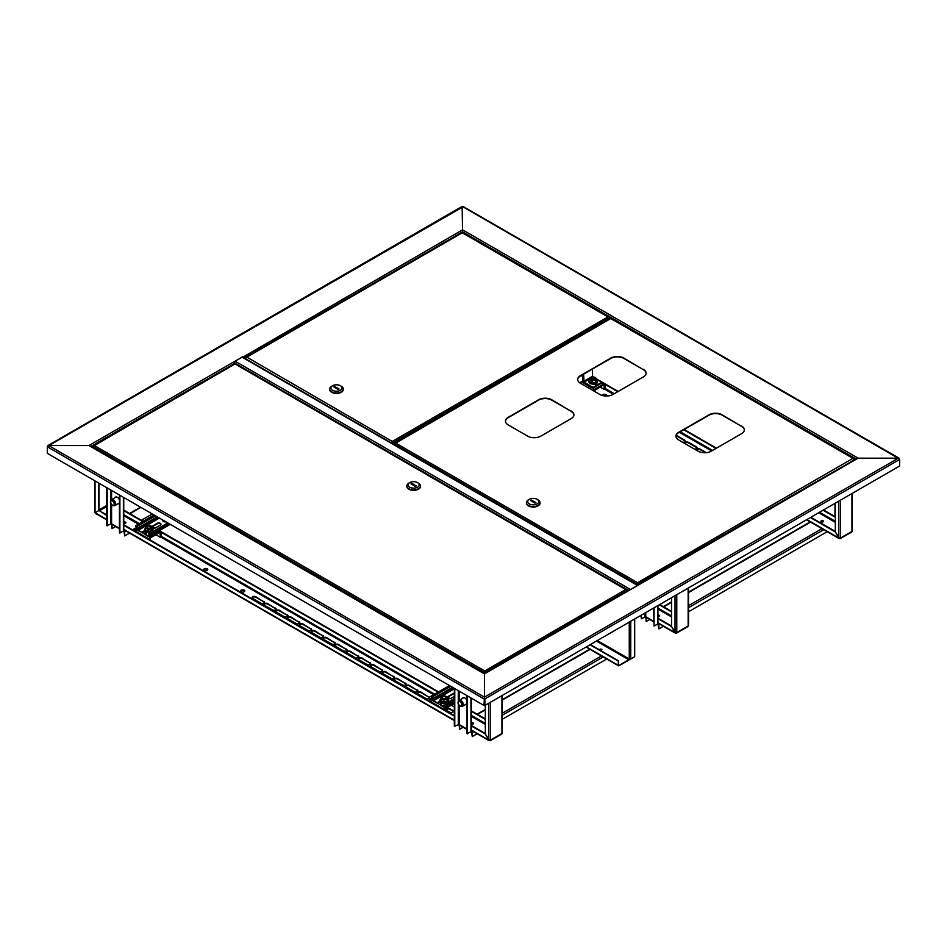 <?xml version="1.0" encoding="UTF-8"?>
<svg xmlns="http://www.w3.org/2000/svg" width="947" height="947" viewBox="0 0 947 947"><rect width="100%" height="100%" fill="white"/><g stroke="black" fill="none" stroke-linecap="round" stroke-linejoin="round"><path stroke-width="1.42" d="M610.886 318.37L611.762 318.737M899.532 458.999L462.562 206.588L462.562 232.607L462.562 229.825L858.089 458.182L638.562 584.926A1.243 0.71 -120 0 0 637.722 585.163M898.336 458.182L858.089 458.182L898.336 458.182L899.65 459.449L898.336 458.182L484.438 697.146L484.438 673.909L90.663 446.558L88.911 445.552L48.664 445.552L88.911 445.552L243.036 356.569A1.243 0.71 60 0 1 243.876 357.777M47.468 446.38L463 206.837M48.664 445.552L47.35 446.309L48.664 445.552L484.438 697.146L484 705.479L47.35 453.376L47.35 446.818L484 698.91L484.438 697.643L484.438 705.231L484.438 673.909L638.562 584.926M484.876 705.479L899.65 466.007L899.65 459.449L484.876 698.91L484.876 705.479L484 705.479M90.154 445.848L484.438 673.483L628.974 590.04A1.243 0.71 60 0 1 629.589 590.099M234.406 362.026A1.243 0.71 -60 0 1 235.105 361.209L242.101 357.173A1.243 0.71 -60 0 1 242.728 357.114L637.935 585.282M637.816 585.353A1.243 0.71 120 0 0 637.52 585.459L630.513 589.508A1.243 0.71 120 0 0 630.217 589.744M601.807 649.808A1.302 0.746 0 0 0 599.344 649.725A1.302 0.746 180 0 1 601.866 649.701M599.451 649.867A1.302 0.746 180 0 1 601.901 649.524A1.302 0.746 180 0 1 600.007 650.198M590.017 644.777L618.32 661.124L618.32 665.315A1.054 0.604 120 0 0 619.066 665.741L628.82 660.106A1.054 0.604 120 0 0 629.53 659.112M596.444 641.06L628.82 659.763L619.066 665.386M628.82 659.763L629.258 659.005L597.32 640.563M634.679 618.983L634.679 656.733L630.749 659.005A1.054 0.604 180 0 1 629.258 659.005L629.258 622.12M618.32 661.124L618.628 665.137M590.324 644.599L618.628 660.947M234.939 363.849L234.939 363.269A1.243 0.71 -120 0 0 234.063 361.754M462.124 206.837L462.562 229.825L242.846 357.185M599.64 649.985A1.302 0.746 180 0 1 601.558 650.033M473.18 723.449A1.302 0.746 0 0 0 471.322 723.626M471.476 724.029A1.302 0.746 180 0 1 473.074 723.91M823.203 521.359A1.302 0.746 0 0 0 821.167 521.785M821.487 521.951A1.302 0.746 180 0 1 823.097 521.833M659.396 615.941A1.302 0.746 0 0 0 657.928 615.905M657.928 616.402A1.302 0.746 180 0 1 659.29 616.402M462.396 698.46A3.717 2.143 60 0 1 462.976 697.773A3.717 2.143 60 0 1 464.835 697.951A3.717 2.143 60 0 1 467.025 700.567M477.158 733.783L472.281 736.6L471.405 731.546A1.243 0.71 -60 0 1 471.168 731.652M663.374 626.275L658.875 628.867L657.999 623.813A1.243 0.71 -60 0 1 657.774 623.907M467.025 703.917A3.717 2.143 60 0 1 466.693 704.201A3.717 2.143 60 0 1 465.794 704.355M466.895 704.047A3.717 2.143 60 0 1 466.232 704.106M454.335 688.351L454.335 726.242L459.153 724.479A1.243 0.71 120 0 0 459.402 725.047L467.025 729.439M641.379 615.124L641.379 618.758L645.759 616.746A1.243 0.71 120 0 0 646.008 617.302L653.631 621.706M658.875 628.867L658.875 624.819A1.243 0.71 -120 0 0 657.999 623.304L657.928 623.268M827.181 531.693L688.516 611.762M657.928 605.571L657.928 623.564A1.243 0.71 180 0 1 657.561 624.061L654.069 626.085L654.069 607.796M654.069 626.085L653.631 608.045M646.197 617.42L646.197 621.54L649.772 619.48M645.783 616.994A1.243 0.71 -120 0 0 645.759 617.243L646.197 621.54M640.941 615.372L641.379 618.758M472.281 736.6L472.281 732.564A1.243 0.71 -120 0 0 471.405 731.048L471.322 731.001M606.719 658.982L502.301 719.27M459.591 725.153L459.591 729.273L463.166 727.213M459.177 724.727A1.243 0.71 -120 0 0 459.153 724.976L459.591 729.273M471.322 698.164L471.322 731.297A1.243 0.71 180 0 1 470.967 731.806L467.025 733.57L467.025 695.678M467.463 733.818L467.463 695.927M454.773 688.599L454.773 726.491M125.62 522.78A1.302 0.746 0 0 0 123.749 522.957M123.903 523.36A1.302 0.746 180 0 1 125.513 523.241M114.824 497.791A3.717 2.143 60 0 1 115.416 497.104A3.717 2.143 60 0 1 117.262 497.282A3.717 2.143 60 0 1 119.452 499.898M129.597 533.114L124.708 535.931L123.832 530.876A1.243 0.71 -60 0 1 123.595 530.983M119.452 503.248A3.717 2.143 60 0 1 119.121 503.532A3.717 2.143 60 0 1 118.221 503.686M119.334 503.378A3.717 2.143 60 0 1 118.659 503.437M106.762 487.681L106.762 525.573L111.58 523.809A1.243 0.71 120 0 0 111.841 524.378L119.452 528.769M124.708 535.931L124.708 531.894A1.243 0.71 -120 0 0 123.832 530.379L123.749 530.332M137.41 528.592L134.072 530.521M112.018 524.484L112.018 528.604L115.593 526.544M111.616 524.058A1.243 0.71 -120 0 0 111.58 524.318L112.018 528.604M123.749 497.495L123.749 530.628A1.243 0.71 180 0 1 123.394 531.137L119.452 532.901L119.452 495.009M119.89 533.149L119.89 495.257M107.2 487.942L107.2 525.834M461.816 703.716A2.853 1.645 -120 0 0 460.005 701.419A2.853 1.645 -120 0 0 458.218 701.68A2.853 1.645 -120 0 0 458.241 703.81A2.853 1.645 -120 0 0 460.929 706.367A2.853 1.645 -120 0 0 461.816 703.716M458.218 701.68L458.75 700.768A3.397 1.965 60 0 1 459.2 700.307A3.397 1.965 60 0 1 463.036 703.195A3.397 1.965 60 0 1 462.598 706.202A3.397 1.965 60 0 1 461.982 706.367L460.929 706.367M464.03 697.631A3.397 1.965 -120 0 0 463.568 697.785L459.2 700.307M458.478 703.81A2.474 1.432 -120 0 0 461.26 705.906A2.474 1.432 -120 0 0 461.58 703.716A2.474 1.432 -120 0 0 458.786 701.62A2.474 1.432 -120 0 0 458.478 703.81M462.598 706.202L466.978 703.68A3.397 1.965 -120 0 0 467.025 703.645M466.954 704A3.717 2.143 60 0 1 466.362 704.035M110.846 503.579A2.853 1.645 -120 0 0 113.356 505.698A2.853 1.645 -120 0 0 114.054 502.608A2.853 1.645 -120 0 0 110.657 501.01A2.853 1.645 -120 0 0 110.846 503.579M110.657 501.01L111.178 500.099A3.397 1.965 60 0 1 111.628 499.637A3.397 1.965 60 0 1 115.238 502.005A3.397 1.965 60 0 1 115.025 505.532A3.397 1.965 60 0 1 114.409 505.698L113.356 505.698M119.381 503.331A3.717 2.143 60 0 1 118.789 503.366M115.025 505.532L119.405 503.011A3.397 1.965 -120 0 0 119.452 502.975M113.841 502.668A2.474 1.432 -120 0 0 111.213 500.951A2.474 1.432 -120 0 0 111.059 503.52A2.474 1.432 -120 0 0 113.687 505.236A2.474 1.432 -120 0 0 113.841 502.668M116.457 496.962A3.397 1.965 -120 0 0 116.008 497.116L111.628 499.637M123.749 522.649A1.302 0.746 180 0 1 125.797 522.969M123.749 523.3A1.302 0.746 0 0 0 125.489 522.188A1.302 0.746 0 0 0 123.749 522.14M471.322 723.307A1.302 0.746 180 0 1 473.37 723.638M471.322 723.97A1.302 0.746 0 0 0 473.062 722.857A1.302 0.746 0 0 0 471.322 722.81M240.787 591.2A2.012 1.16 180 0 1 242.183 590.336A2.012 1.16 180 0 1 244.172 590.632A2.012 1.16 180 0 1 244.717 591.2M241.331 591.768A2.012 1.16 0 0 0 243.521 592.017A2.012 1.16 0 0 0 244.764 590.952A2.012 1.16 0 0 0 244.172 590.123A2.012 1.16 0 0 0 241.982 589.874A2.012 1.16 0 0 0 240.739 590.952A2.012 1.16 0 0 0 241.331 591.768M137.41 528.035A2.936 1.693 0 0 0 133.669 529.669A2.936 1.693 0 0 0 134.521 530.865A2.936 1.693 0 0 0 136.108 531.338M203.771 569.834A2.012 1.16 180 0 1 205.168 568.969A2.012 1.16 180 0 1 207.156 569.265A2.012 1.16 180 0 1 207.701 569.834M207.156 568.756A2.012 1.16 180 0 1 207.748 569.573A2.012 1.16 180 0 1 206.505 570.65A2.012 1.16 180 0 1 204.315 570.402A2.012 1.16 180 0 1 203.723 569.573A2.012 1.16 180 0 1 204.966 568.508A2.012 1.16 180 0 1 207.156 568.756M501.934 732.505L501.934 733.523A1.243 0.71 60 0 1 501.685 734.091L490.309 740.649A1.243 0.71 -120 0 0 490.558 740.081L488.818 740.081L485.314 734.02L485.314 705.231M98.535 482.934L98.535 510.717L95.043 512.741L95.043 511.735M98.973 483.183L98.973 510.469L106.762 514.967M95.919 513.25L95.043 512.741L98.973 510.469L106.762 515.476M287.332 614.923A2.166 1.255 180 0 1 287.971 615.81A2.166 1.255 180 0 1 286.633 616.959A2.166 1.255 180 0 1 284.266 616.686L276.394 612.141A2.166 1.255 180 0 1 275.755 611.253A2.166 1.255 180 0 1 277.092 610.105A2.166 1.255 180 0 1 279.46 610.377L287.332 615.432A2.166 1.255 180 0 1 287.924 616.059M447.505 707.397L452.713 710.404A2.166 1.255 180 0 1 453.353 711.292A2.166 1.255 180 0 1 452.015 712.44A2.166 1.255 180 0 1 449.659 712.168L445.208 709.611M431.465 701.668L429.962 700.804A2.166 1.255 180 0 1 429.334 699.928A2.166 1.255 180 0 1 430.506 698.815A2.166 1.255 180 0 1 432.743 698.898M275.518 608.104A2.166 1.255 180 0 1 276.157 608.98A2.166 1.255 180 0 1 274.819 610.14A2.166 1.255 180 0 1 272.452 609.868L264.58 605.322A2.166 1.255 180 0 1 263.953 604.435A2.166 1.255 180 0 1 265.278 603.286A2.166 1.255 180 0 1 267.646 603.559L275.518 608.601A2.166 1.255 180 0 1 276.11 609.241M263.704 601.286A2.166 1.255 180 0 1 264.343 602.162A2.166 1.255 180 0 1 263.006 603.322A2.166 1.255 180 0 1 260.638 603.05L252.766 598.504A2.166 1.255 180 0 1 252.139 597.616A2.166 1.255 180 0 1 253.476 596.468A2.166 1.255 180 0 1 255.832 596.728L263.704 601.783A2.166 1.255 180 0 1 264.296 602.422M322.773 635.378A2.166 1.255 180 0 1 323.412 636.266A2.166 1.255 180 0 1 322.075 637.426A2.166 1.255 180 0 1 319.707 637.153L311.835 632.608A2.166 1.255 180 0 1 311.196 631.72A2.166 1.255 180 0 1 312.534 630.56A2.166 1.255 180 0 1 314.901 630.832L322.773 635.887A2.166 1.255 180 0 1 323.365 636.514M310.959 628.559A2.166 1.255 180 0 1 311.599 629.447A2.166 1.255 180 0 1 310.261 630.595A2.166 1.255 180 0 1 307.893 630.335L300.021 625.778A2.166 1.255 180 0 1 299.382 624.902A2.166 1.255 180 0 1 300.72 623.742A2.166 1.255 180 0 1 303.087 624.014L310.959 629.068A2.166 1.255 180 0 1 311.551 629.696M299.145 621.741A2.166 1.255 180 0 1 299.785 622.629A2.166 1.255 180 0 1 298.447 623.777A2.166 1.255 180 0 1 296.08 623.505L288.208 618.959A2.166 1.255 180 0 1 287.568 618.083A2.166 1.255 180 0 1 288.906 616.923A2.166 1.255 180 0 1 291.274 617.195L299.145 622.25A2.166 1.255 180 0 1 299.737 622.877M429.086 696.767A2.166 1.255 180 0 1 429.725 697.643A2.166 1.255 180 0 1 428.387 698.803A2.166 1.255 180 0 1 426.032 698.531L418.148 693.985A2.166 1.255 180 0 1 417.52 693.097A2.166 1.255 180 0 1 418.858 691.949A2.166 1.255 180 0 1 421.214 692.221L429.086 697.264A2.166 1.255 180 0 1 429.678 697.903M334.587 642.208A2.166 1.255 180 0 1 335.214 643.084A2.166 1.255 180 0 1 333.889 644.244A2.166 1.255 180 0 1 331.521 643.972L323.649 639.426A2.166 1.255 180 0 1 323.01 638.538A2.166 1.255 180 0 1 324.348 637.39A2.166 1.255 180 0 1 326.715 637.651L334.587 642.705A2.166 1.255 180 0 1 335.179 643.344M346.401 649.026A2.166 1.255 180 0 1 347.028 649.902A2.166 1.255 180 0 1 345.691 651.062A2.166 1.255 180 0 1 343.335 650.79L335.463 646.245A2.166 1.255 180 0 1 334.824 645.357A2.166 1.255 180 0 1 336.161 644.209A2.166 1.255 180 0 1 338.529 644.481L346.401 649.524A2.166 1.255 180 0 1 346.993 650.163M358.215 655.845A2.166 1.255 180 0 1 358.842 656.733A2.166 1.255 180 0 1 357.504 657.881A2.166 1.255 180 0 1 355.149 657.609L347.277 653.063A2.166 1.255 180 0 1 346.638 652.175A2.166 1.255 180 0 1 347.975 651.027A2.166 1.255 180 0 1 350.331 651.299L358.215 656.354A2.166 1.255 180 0 1 358.806 656.981M370.028 662.663A2.166 1.255 180 0 1 370.656 663.551A2.166 1.255 180 0 1 369.318 664.699A2.166 1.255 180 0 1 366.963 664.427L359.091 659.881A2.166 1.255 180 0 1 358.451 659.005A2.166 1.255 180 0 1 359.789 657.845A2.166 1.255 180 0 1 362.145 658.118L370.028 663.172A2.166 1.255 180 0 1 370.62 663.8M381.842 669.482A2.166 1.255 180 0 1 382.47 670.369A2.166 1.255 180 0 1 381.132 671.518A2.166 1.255 180 0 1 378.776 671.257L370.904 666.7A2.166 1.255 180 0 1 370.265 665.824A2.166 1.255 180 0 1 371.603 664.664A2.166 1.255 180 0 1 373.958 664.936L381.842 669.991A2.166 1.255 180 0 1 382.422 670.618M393.656 676.3A2.166 1.255 180 0 1 394.283 677.188A2.166 1.255 180 0 1 392.946 678.348A2.166 1.255 180 0 1 390.59 678.076L382.718 673.53A2.166 1.255 180 0 1 382.079 672.642A2.166 1.255 180 0 1 383.417 671.482A2.166 1.255 180 0 1 385.772 671.754L393.656 676.809A2.166 1.255 180 0 1 394.236 677.436M405.47 683.118A2.166 1.255 180 0 1 406.097 684.006A2.166 1.255 180 0 1 404.76 685.166A2.166 1.255 180 0 1 402.404 684.894L394.532 680.348A2.166 1.255 180 0 1 393.893 679.461A2.166 1.255 180 0 1 395.23 678.301A2.166 1.255 180 0 1 397.586 678.573L405.47 683.627A2.166 1.255 180 0 1 406.05 684.267M417.284 689.949A2.166 1.255 180 0 1 417.911 690.825A2.166 1.255 180 0 1 416.573 691.985A2.166 1.255 180 0 1 414.218 691.712L406.334 687.167A2.166 1.255 180 0 1 405.707 686.279A2.166 1.255 180 0 1 407.044 685.131A2.166 1.255 180 0 1 409.4 685.403L417.284 690.446A2.166 1.255 180 0 1 417.864 691.085M137.41 528.544A2.936 1.693 0 0 0 133.705 529.918M275.802 611.513A2.166 1.255 180 0 1 277.305 610.566A2.166 1.255 180 0 1 279.46 610.874L287.332 615.432M447.067 707.646L452.713 710.913A2.166 1.255 180 0 1 453.305 711.54M429.382 700.176A2.166 1.255 180 0 1 432.743 699.407M263.988 604.695A2.166 1.255 180 0 1 265.491 603.748A2.166 1.255 180 0 1 267.646 604.056L275.518 608.601M252.174 597.865A2.166 1.255 180 0 1 253.678 596.93A2.166 1.255 180 0 1 255.832 597.237L263.704 601.783M311.243 631.969A2.166 1.255 180 0 1 312.747 631.022A2.166 1.255 180 0 1 314.901 631.341L322.773 635.887M299.43 625.15A2.166 1.255 180 0 1 300.933 624.203A2.166 1.255 180 0 1 303.087 624.523L310.959 629.068M287.616 618.332A2.166 1.255 180 0 1 289.119 617.385A2.166 1.255 180 0 1 291.274 617.704L299.145 622.25M417.568 693.358A2.166 1.255 180 0 1 419.059 692.411A2.166 1.255 180 0 1 421.214 692.719L429.086 697.264M323.057 638.787A2.166 1.255 180 0 1 324.561 637.852A2.166 1.255 180 0 1 326.715 638.16L334.587 642.705M334.871 645.617A2.166 1.255 180 0 1 336.374 644.67A2.166 1.255 180 0 1 338.529 644.978L346.401 649.524M346.685 652.436A2.166 1.255 180 0 1 348.188 651.489A2.166 1.255 180 0 1 350.331 651.796L358.215 656.354M358.499 659.254A2.166 1.255 180 0 1 360.002 658.307A2.166 1.255 180 0 1 362.145 658.627L370.028 663.172M370.313 666.072A2.166 1.255 180 0 1 371.816 665.125A2.166 1.255 180 0 1 373.958 665.445L381.842 669.991M382.126 672.891A2.166 1.255 180 0 1 383.618 671.944A2.166 1.255 180 0 1 385.772 672.263L393.656 676.809M393.94 679.709A2.166 1.255 180 0 1 395.432 678.774A2.166 1.255 180 0 1 397.586 679.082L405.47 683.627M405.754 686.539A2.166 1.255 180 0 1 407.246 685.592A2.166 1.255 180 0 1 409.4 685.9L417.284 690.446M489.694 740.294L489.694 740.59A1.243 0.71 -120 0 0 490.309 740.649M471.322 725.947L485.314 734.02L489.694 740.59L471.322 729.995M123.749 525.277L454.335 716.145M123.749 524.78L454.335 715.636M471.322 725.438L485.314 733.523M485.314 718.868L471.322 710.795M450.251 698.626L447.73 697.17M438.532 691.866L159.321 530.663M154.917 528.118L152.396 526.662M143.21 521.359L123.749 510.125M485.314 719.377L471.322 711.292M438.106 692.115L161.026 532.155M142.772 521.608L123.749 510.634M657.928 615.68A1.302 0.746 180 0 1 659.574 616.13M657.928 616.592A1.302 0.746 0 0 0 659.278 615.349A1.302 0.746 0 0 0 657.928 615.171M688.149 624.996L688.149 626.014A1.243 0.71 60 0 1 687.889 626.583L676.513 633.141A1.243 0.71 -120 0 0 676.774 632.572L675.022 632.572L671.53 626.512L671.53 597.723M675.898 632.785L675.898 633.081A1.243 0.71 -120 0 0 676.513 633.141M657.928 618.663L671.518 626.512L675.898 633.081L657.928 622.712M657.928 618.166L671.53 626.014M671.53 611.36L659.716 604.541M671.53 611.869L659.278 604.79M820.942 521.56A1.302 0.746 180 0 1 823.393 521.56M821.25 521.833A1.302 0.746 0 0 0 823.085 520.779A1.302 0.746 0 0 0 821.25 521.833M851.957 530.427L851.957 531.433A1.243 0.71 60 0 1 851.708 532.001L840.332 538.571A1.243 0.71 -120 0 0 840.581 538.003L838.829 538.003L835.337 531.942L835.337 503.141M602.162 395.444A2.166 1.255 180 0 1 603.559 394.366A2.166 1.255 180 0 1 605.855 394.65L608.104 395.953M676.122 435.324A2.166 1.255 180 0 1 676.726 435.573L684.61 440.118A2.166 1.255 180 0 1 685.237 441.006A2.166 1.255 180 0 1 682.55 442.213M688.54 442.391L688.54 442.9A2.166 1.255 180 0 0 686.386 442.58A2.166 1.255 180 0 0 684.894 443.527A2.166 1.255 180 0 1 684.847 443.279A2.166 1.255 180 0 1 686.184 442.119A2.166 1.255 180 0 1 688.54 442.391L696.424 446.937A2.166 1.255 180 0 1 697.051 447.824A2.166 1.255 180 0 1 694.364 449.044M696.72 450.393A2.166 1.255 180 0 1 696.661 450.097A2.166 1.255 180 0 1 697.998 448.937A2.166 1.255 180 0 1 700.354 449.209L706.332 452.666M602.363 395.503A2.166 1.255 180 0 1 605.855 395.159L607.347 396.012M675.98 435.798A2.166 1.255 180 0 1 676.726 436.082L684.61 440.627A2.166 1.255 180 0 1 685.19 441.255M688.54 442.9L696.424 447.446A2.166 1.255 180 0 1 697.004 448.073M696.708 450.346A2.166 1.255 180 0 1 698.199 449.411A2.166 1.255 180 0 1 700.354 449.718L705.562 452.725M839.705 538.216L839.705 538.512A1.243 0.71 -120 0 0 840.332 538.571M810.395 517.547L835.325 531.942L839.705 538.512L806.891 519.56M810.833 517.287L835.337 531.433M835.337 516.79L823.523 509.96M716.453 448.156L684.172 429.512M618.237 391.442L596.397 378.836M593.142 376.953L592.372 376.515M835.337 517.287L823.085 510.22M716.015 448.405L683.734 429.76M617.799 391.691L605.038 384.328M234.714 364.157L93.185 446.215M485.077 673.116L484.746 670.949L484.71 673.329M94.037 445.374L484.746 670.949L484.71 672.299M92.889 447.422L92.889 446.428L484.402 672.477L484.402 673.471M484.746 670.949L625.754 589.531L626.914 590.194L625.754 589.531L626.914 590.585L484.781 672.299L484.781 673.293M626.606 590.372L626.914 591.224M484.781 672.299L484.746 671.305M625.754 589.531L235.389 364.157M406.855 486.166A6.807 3.93 0 0 0 406.843 486.427A6.807 3.93 0 0 0 408.832 489.197A6.807 3.93 0 0 0 416.254 490.049A6.807 3.93 0 0 0 420.456 486.427A6.807 3.93 0 0 0 420.444 486.166M409.708 482.627L408.832 483.136A6.807 3.93 0 0 0 406.843 485.918A6.807 3.93 0 0 0 408.832 488.699A6.807 3.93 0 0 0 416.254 489.552A6.807 3.93 0 0 0 420.456 485.918A6.807 3.93 0 0 0 418.456 483.136L417.58 482.627A5.564 3.22 0 0 0 409.708 482.627A5.564 3.22 0 0 0 409.708 487.184A5.564 3.22 0 0 0 417.58 487.184A5.564 3.22 0 0 0 417.58 482.627L418.456 483.136M416.278 485.918L411.898 483.384L411.022 483.893L415.402 486.427L416.278 485.918M411.898 484.402L411.898 483.384M396.379 441.977L396.379 441.977A2.012 1.16 120 0 0 395.538 442.142A2.012 1.16 120 0 0 394.686 442.959L610.566 318.322M394.248 443.812A2.012 1.16 120 0 0 394.118 444.51M392.898 443.812L392.591 442.604L392.591 443.634M608.791 317.742L392.898 442.782L392.555 441.255L607.95 316.902L609.099 317.565L607.95 316.902L609.099 319.163M392.591 442.604L392.532 443.598M246.019 357.978L246.859 357.137L392.555 441.61M607.95 316.902L462.598 232.974M246.859 357.137L462.254 232.784M392.555 441.255L392.532 442.604M245.711 358.83L392.224 443.421M329.674 389.264A6.807 3.93 0 0 0 329.663 389.525A6.807 3.93 0 0 0 331.651 392.307A6.807 3.93 0 0 0 339.073 393.147A6.807 3.93 0 0 0 343.276 389.525A6.807 3.93 0 0 0 343.264 389.264M332.527 385.737L331.651 386.234A6.807 3.93 0 0 0 329.663 389.016A6.807 3.93 0 0 0 331.651 391.798A6.807 3.93 0 0 0 339.073 392.65A6.807 3.93 0 0 0 343.276 389.016A6.807 3.93 0 0 0 341.275 386.234L340.399 385.737A5.564 3.22 0 0 0 332.527 385.737A5.564 3.22 0 0 0 332.527 390.282A5.564 3.22 0 0 0 340.399 390.282A5.564 3.22 0 0 0 340.399 385.737L341.275 386.234M333.841 386.992L338.221 389.525L339.097 389.016L334.717 386.494L333.841 386.992M334.717 387.501L334.717 386.494M149.224 534.546L149.224 536.061A1.243 0.71 -120 0 1 148.975 536.629L170.259 524.342M169.466 523.88L150.975 534.546L149.662 533.788A1.243 0.71 -120 0 0 148.786 534.297L148.348 536.061L144.855 534.049L148.194 532.119M138.286 530.261L141.79 532.273L138.286 530.758A1.243 0.71 -120 0 1 137.41 529.243L137.41 527.728L135.67 526.212L136.972 526.473A1.243 0.71 -120 0 1 137.848 527.988L138.286 530.261L159.392 518.068M152.349 528.817L151.804 530.971L148.312 531.764L148.336 529.61L146.939 528.675L145.53 528.331L145.53 530.19L148.336 531.468L151.662 530.711L152.171 526.804A2.166 1.255 180 0 1 152.514 526.591L157.32 523.821A2.166 1.255 180 0 1 159.475 523.502A2.166 1.255 180 0 1 160.978 524.449M142.228 532.534L148.348 536.57A1.243 0.71 -120 0 0 148.975 536.629M141.79 532.782L144.796 531.054M141.79 532.273L144.891 530.486M165.855 521.797A2.166 1.255 180 0 1 162.813 520.661A2.166 1.255 180 0 1 163.002 520.152M151.958 526.627A2.166 1.255 180 0 1 152.514 526.094L157.32 523.312A2.166 1.255 180 0 1 159.688 523.04A2.166 1.255 180 0 1 161.014 524.2A2.166 1.255 180 0 1 160.386 525.076L155.568 527.858A2.166 1.255 180 0 1 152.171 527.609M154.148 515.038L135.67 525.715M149.662 534.297L150.975 535.055L169.904 524.129L149.224 536.061M148.324 526.118A1.858 1.077 180 0 1 150.715 527.136A1.858 1.077 180 0 1 149.389 528.166A1.858 1.077 180 0 1 146.998 527.136A1.858 1.077 180 0 1 148.324 526.118M146.998 527.207A1.858 1.077 0 0 0 147.708 528.106A1.858 1.077 0 0 0 149.709 528.213A1.858 1.077 0 0 0 150.703 527.207M148.312 531.764L145.364 530.427L145.53 529.669M151.804 530.971L151.662 528.852L148.336 529.61M149.377 525.526L152.171 526.804L151.662 528.852M152.171 528.296A4.167 2.403 0 0 1 151.769 531.456A4.167 2.403 0 0 1 146.276 531.634A4.167 2.403 0 0 1 145.542 528.284L146.051 526.295L147.708 525.609A3.09 1.787 180 0 1 150.123 525.644A3.09 1.787 180 0 1 150.774 525.869A3.09 1.787 180 0 1 151.922 527.526A3.09 1.787 180 0 1 149.993 528.923A3.09 1.787 0 0 1 146.939 528.675A3.09 1.787 180 0 1 145.791 527.005A3.09 1.787 180 0 1 147.578 525.644L147.708 525.609A3.09 1.787 180 0 0 147.578 525.644L147.578 525.644M444.557 705.053L444.557 706.569A1.243 0.71 -120 0 1 444.297 707.137L454.335 701.348M454.335 700.425L446.309 705.053L444.995 704.296A1.243 0.71 -120 0 0 444.119 704.805L443.681 706.569L440.177 704.556L443.527 702.627M433.619 700.768L437.123 702.781L433.619 701.265A1.243 0.71 -120 0 1 432.743 699.75L432.743 698.235L430.992 696.72L432.305 696.98A1.243 0.71 -120 0 1 433.181 698.495L433.619 700.768L454.335 688.8M447.505 697.347A2.166 1.255 180 0 1 447.836 697.099L452.654 694.317A2.166 1.255 180 0 1 454.335 693.962M437.55 703.041L443.681 707.078A1.243 0.71 -120 0 0 444.297 707.137M437.123 703.29L440.118 701.561M437.123 702.781L440.225 700.993M447.292 697.134A2.166 1.255 180 0 1 447.836 696.601L452.654 693.82A2.166 1.255 180 0 1 454.335 693.453M454.335 696.376L450.902 698.365A2.166 1.255 180 0 1 447.505 698.117M449.482 685.545L430.992 696.223M444.995 704.805L446.309 705.562L454.335 700.934L444.557 706.569M447.576 709.812A3.575 2.06 180 0 1 446.83 710.534L447.895 708.924A3.717 2.143 180 0 1 446.735 710.487M447.895 708.924L447.895 708.131A3.717 2.143 180 0 1 445.481 709.765M443.658 696.625A1.858 1.077 180 0 1 446.037 697.643A1.858 1.077 180 0 1 444.711 698.673A1.858 1.077 180 0 1 442.332 697.643A1.858 1.077 180 0 1 443.658 696.625M442.332 697.714A1.858 1.077 0 0 0 443.03 698.614A1.858 1.077 0 0 0 445.043 698.72A1.858 1.077 0 0 0 446.037 697.714M443.646 702.272L443.67 700.117L440.864 698.839L440.864 700.697L443.67 701.976L446.984 701.218L447.505 699.182L447.126 701.478L443.646 702.272L440.698 700.934L440.864 700.176M447.126 701.478L446.984 699.36L443.67 700.117M447.671 699.324L447.505 697.312L446.984 699.36M440.864 698.839L441.385 696.803L443.042 696.116A3.09 1.787 180 0 1 445.457 696.152A3.09 1.787 180 0 1 446.108 696.376L447.505 697.312M442.912 696.152L443.042 696.116A3.09 1.787 180 0 0 442.912 696.152L442.912 696.152A3.09 1.787 180 0 0 441.124 697.513A3.09 1.787 180 0 0 442.261 699.17A3.09 1.787 0 0 0 445.327 699.431A3.09 1.787 180 0 0 447.244 698.034A3.09 1.787 180 0 0 446.108 696.376L444.699 696.033M643.392 369.342A9.281 5.362 180 0 1 646.114 373.13A9.281 5.362 180 0 1 643.392 376.918L612.981 394.473A9.281 5.362 180 0 1 599.853 394.473L580.393 383.227A9.281 5.362 180 0 1 577.67 379.439A9.281 5.362 180 0 1 580.393 375.651L610.791 358.096A9.281 5.362 180 0 1 623.919 358.096L643.392 369.697A9.281 5.362 180 0 1 646.103 373.307M571.195 411.022A9.281 5.362 180 0 1 573.918 414.81A9.281 5.362 180 0 1 571.195 418.598L540.796 436.153A9.281 5.362 180 0 1 527.668 436.153L508.196 424.907A9.281 5.362 180 0 1 505.473 421.119A9.281 5.362 180 0 1 508.196 417.331L538.606 399.776A9.281 5.362 180 0 1 551.734 399.776L571.195 411.377A9.281 5.362 180 0 1 573.918 414.987M741.619 426.043A9.281 5.362 180 0 1 744.33 429.843A9.281 5.362 180 0 1 741.619 433.631L711.209 451.186A9.281 5.362 180 0 1 698.081 451.186L678.608 439.941A9.281 5.362 180 0 1 675.898 436.153A9.281 5.362 180 0 1 678.608 432.365L709.019 414.81A9.281 5.362 180 0 1 722.147 414.81L741.619 426.399A9.281 5.362 180 0 1 744.33 430.009M577.67 379.617A9.281 5.362 180 0 1 580.393 376.006L610.791 358.451A9.281 5.362 180 0 1 623.919 358.451L643.392 369.697M505.485 421.297A9.281 5.362 180 0 1 508.196 417.686L538.606 400.131A9.281 5.362 180 0 1 551.734 400.131L571.195 411.377M675.898 436.33A9.281 5.362 180 0 1 678.608 432.72L709.019 415.165A9.281 5.362 180 0 1 722.147 415.165L741.619 426.399M394.556 443.741L394.248 444.593M637.236 584.879L637.568 582.713L852.963 458.36L854.111 459.023L610.791 318.535L394.248 443.954L637.236 584.24L637.568 582.713L637.911 584.879L856.846 458.478M852.963 458.36L853.815 459.2M637.603 585.092L637.603 584.062L854.111 460.053M637.568 583.068L637.603 584.062M637.544 584.062L637.544 585.057M526.449 502.881A6.807 3.93 0 0 0 526.437 503.129A6.807 3.93 0 0 0 528.426 505.911A6.807 3.93 0 0 0 535.848 506.763A6.807 3.93 0 0 0 540.05 503.129A6.807 3.93 0 0 0 540.039 502.881M529.302 499.341L528.426 499.85A6.807 3.93 0 0 0 526.437 502.62A6.807 3.93 0 0 0 528.426 505.402A6.807 3.93 0 0 0 535.848 506.254A6.807 3.93 0 0 0 540.05 502.62A6.807 3.93 0 0 0 538.062 499.85L537.186 499.341A5.564 3.22 0 0 0 529.302 499.341A5.564 3.22 0 0 0 529.302 503.887A5.564 3.22 0 0 0 537.186 503.887A5.564 3.22 0 0 0 537.186 499.341L538.062 499.85M530.616 500.608L534.996 503.129L535.872 502.62L531.492 500.099L530.616 500.608M531.492 501.105L531.492 500.099M155.9 534.747L160.386 537.328L159.948 532.403L150.313 537.967L149.875 539.861M160.386 537.328L161.037 536.949L161.037 532.285A1.551 0.888 120 0 0 160.718 531.575A1.551 0.888 120 0 0 159.948 531.646L150.313 537.209A1.551 0.888 120 0 0 149.224 539.103L149.224 539.482M137.433 529.491L137.197 529.633A1.551 0.888 120 0 0 136.096 531.527L136.096 531.906M144.844 531.125A2.166 1.255 0 0 0 144.654 531.646A2.166 1.255 0 0 0 146.844 532.901M454.335 703.455L445.646 708.474L445.208 710.368M454.335 702.698L445.646 707.717A1.551 0.888 120 0 0 444.557 709.611L444.557 709.99M432.767 699.999L432.519 700.129A1.551 0.888 120 0 0 431.43 702.035L431.43 702.414M440.177 701.632A2.166 1.255 0 0 0 439.976 702.153A2.166 1.255 0 0 0 442.166 703.408M451.222 705.255L454.335 707.042M599.913 386.921L604.387 389.513L603.949 384.589L593.887 391.028M604.387 389.513L605.05 389.134L605.05 384.458A1.551 0.888 120 0 0 604.731 383.76A1.551 0.888 120 0 0 603.949 383.831L594.325 389.383A1.551 0.888 120 0 0 593.331 390.709M582.95 380.801L581.209 381.807A1.551 0.888 120 0 0 580.203 383.121M594.254 377.983A1.858 1.077 0 0 0 591.626 377.983A1.858 1.077 0 0 0 591.626 379.498A1.858 1.077 0 0 0 594.254 379.498A1.858 1.077 0 0 0 594.254 377.983M591.851 379.546A1.551 0.888 180 0 1 591.402 378.918A1.551 0.888 180 0 1 592.349 378.09A1.551 0.888 180 0 1 594.041 378.279A1.551 0.888 180 0 1 594.491 378.918A1.551 0.888 180 0 1 593.532 379.735A1.551 0.888 180 0 1 591.851 379.546M596.397 380.398L595.604 382.624L591.97 383.18L589.496 381.203M595.604 382.624L595.474 380.505L593.745 380.457L592.017 381.037L592.017 382.896L595.474 382.363L596.397 380.363L596.397 378.504L595.474 380.505M591.97 383.18L589.496 381.44L589.496 379.569L592.017 381.037M589.496 379.569L590.419 377.581L592.147 377.013A3.09 1.787 180 0 1 594.219 377.107A3.09 1.787 180 0 1 595.13 377.474L596.397 378.504M593.864 377.048L595.13 377.474A3.09 1.787 180 0 1 595.935 379.202A3.09 1.787 180 0 1 593.745 380.457A3.09 1.787 0 0 1 590.762 379.996A3.09 1.787 180 0 1 589.957 378.279A3.09 1.787 180 0 1 591.674 377.107A3.09 1.787 180 0 1 592.147 377.013M593.236 384.21A2.166 1.255 0 0 0 596.302 384.21A2.166 1.255 0 0 0 596.93 383.322A2.166 1.255 0 0 0 596.752 382.837M592.597 376.965L592.36 369.093M596.397 379.214L601.771 382.316L593.011 387.37L593.011 388.128L584.05 382.943A1.551 0.888 60 0 1 582.95 381.049L582.95 374.527M593.011 387.37L584.05 382.186L583.612 374.148M601.771 382.316L601.771 383.073L593.011 388.128M244.16 357.942L462.562 231.849L855.97 458.975M234.927 363.139L628.465 590.336M235.105 361.209L630.513 589.508M637.52 585.459L242.101 357.173M630.749 621.256L630.749 659.005M586.382 646.872L618.32 665.315M234.939 363.269L91.03 446.357M467.025 729.024L459.153 724.479L459.153 705.349M459.153 700.342L459.153 691.132M590.099 649.382L502.301 700.07M485.314 709.871L477.525 714.369M502.301 713.198L601.475 655.94M834.982 516.588L834.982 503.342M653.631 621.291L645.759 616.746L645.759 612.591M810.916 521.892L688.516 592.562M671.53 602.363L663.74 606.861M688.516 605.689L822.292 528.45M823.689 529.681L688.516 607.714M659.87 624.251L658.875 624.819M657.561 605.772L657.561 624.061M644.883 613.1L644.883 616.746M472.281 732.564L473.666 731.759M502.301 715.222L603.227 656.958M470.967 697.951L470.967 731.806M458.277 690.623L458.277 701.585M458.277 703.905L458.277 724.479M119.452 528.355L111.58 523.809L111.58 504.692M111.58 499.673L111.58 490.463M140.89 507.391L129.952 513.7M141.328 520.27L152.266 513.961M124.708 531.894L126.093 531.089M143.08 521.276L154.018 514.967M123.394 497.282L123.394 531.137M110.704 489.954L110.704 500.916M110.704 503.236L110.704 523.809M98.973 509.96L106.762 505.473M490.558 702.201L490.558 740.081L501.934 733.523L501.934 695.631M95.043 480.91L95.043 512.741L106.762 519.512M488.818 703.207L488.818 740.081M99.411 510.717L106.762 506.479M123.749 515.677L138.392 524.129M160.824 537.079L433.726 694.636M471.322 716.346L485.314 724.419M454.335 720.182L123.749 529.326M485.314 723.413L471.322 715.34M434.602 694.139L161.037 536.191M139.268 523.632L123.749 514.671M676.774 594.692L676.774 632.572L688.149 626.014L688.149 588.123M675.022 595.699L675.022 632.572M657.928 609.063L671.53 616.911M671.53 615.905L657.928 608.057M840.581 500.111L840.581 538.003L851.957 531.433L851.957 493.541M838.829 501.117L838.829 538.003M581.127 375.58L582.95 376.634M604.825 389.264L613.419 394.224M679.354 432.294L711.647 450.926M818.705 512.741L835.337 522.342M835.337 521.335L819.581 512.232M712.523 450.429L680.23 431.785M614.295 393.715L605.05 388.377M582.95 375.616L582.003 375.071M488.581 671.092A2.699 1.563 120 0 0 487.847 671.34A2.699 1.563 120 0 0 487.113 671.944M487.717 671.423A2.51 1.456 120 0 0 487.007 672.003M605.985 320.299A2.51 1.456 120 0 0 605.097 321.471M605.05 321.507L605.997 320.24L608.021 319.79A2.699 1.563 120 0 0 607.95 319.743A2.699 1.563 120 0 0 606.08 320.252A2.699 1.563 120 0 0 605.169 321.435M608.01 319.79A2.699 1.563 120 0 0 606.293 320.37A2.699 1.563 120 0 0 605.595 321.187M607.69 319.979A2.51 1.456 120 0 0 606.459 320.571M158.528 517.571L137.848 529.503M157.214 516.813L137.848 527.988M155.462 515.795L136.972 526.473M149.662 533.788L168.152 523.123M146.347 532.131A4.037 2.332 0 0 0 150.609 532.403A4.037 2.332 0 0 0 152.893 530.32M144.808 530.32A4.037 2.332 0 0 0 146.134 532.025M453.85 688.078L433.181 700.011M452.536 687.309L433.181 698.495M450.784 686.303L432.305 696.98M444.995 704.296L454.335 698.91M440.876 698.791A4.167 2.403 0 0 0 441.598 702.129A4.167 2.403 0 0 0 447.102 701.964A4.167 2.403 0 0 0 447.505 698.803M441.681 702.638A4.037 2.332 0 0 0 445.93 702.911A4.037 2.332 0 0 0 448.227 700.827M440.142 700.827A4.037 2.332 0 0 0 441.456 702.532M395.396 442.9L637.568 582.713M851.542 461.367A2.51 1.456 120 0 0 850.773 461.982M850.666 462.041L852.383 461.059A2.699 1.563 120 0 0 850.88 461.923M136.096 531.527L149.224 539.103M149.153 536.535L150.313 537.209M152.171 527.159L154.006 528.225M158.776 530.971L159.948 531.646M431.43 702.035L444.557 709.611M444.474 707.042L445.646 707.717M447.505 697.667L449.34 698.732M581.209 381.807L594.325 389.383M601.771 382.564L603.949 383.831M589.496 379.865A4.167 2.403 0 0 0 590.005 382.908A4.167 2.403 0 0 0 595.592 383.062A4.167 2.403 0 0 0 596.397 379.865M590.088 383.417A4.037 2.332 0 0 0 594.479 383.926A4.037 2.332 0 0 0 596.989 381.783M584.05 382.186L589.697 378.93M583.612 381.428L592.36 376.385M462.87 206.351L899.271 458.301M586.075 647.05L618.533 665.8M462.254 206.351L47.729 445.67M663.374 606.648L671.53 601.949M688.516 592.135L810.194 521.892M477.158 714.156L485.314 709.457M502.301 699.644L589.732 649.168M129.597 513.499L140.535 507.178M502.301 695.418L502.301 733.014M94.676 480.709L94.676 512.232M95.304 513.31L106.762 519.927M123.749 529.74L454.335 720.596M471.322 730.409L489.066 740.649M688.516 587.909L688.516 625.505M657.928 623.126L675.282 633.141M852.324 493.34L852.324 530.924M806.536 519.773L839.089 538.571M234.726 363.79L93.208 445.492M235.306 363.755L626.583 589.65M486.912 672.062L489.197 671.21M462.479 232.56L608.755 317.008M462.006 232.571L246.137 357.208M167.785 522.91L149.046 533.729M151.508 527.858C156.385 532.699 148.419 533.35 146.205 532.167L144.465 530.024L145.554 528.225M454.335 698.484L444.38 704.237M446.842 698.365C451.719 703.207 443.752 703.858 441.527 702.674L439.787 700.52L440.888 698.732M853.792 458.478L611.04 318.322M152.313 526.721L154.787 528.142M159.226 530.711L160.718 531.575M447.647 697.229L450.109 698.649M596.397 378.942L604.731 383.76M595.983 379.522C597.77 381.499 597.77 382.801 595.971 383.44C595.675 384.375 593.662 384.364 589.91 383.44L588.549 381.475L589.496 379.806"/></g></svg>
